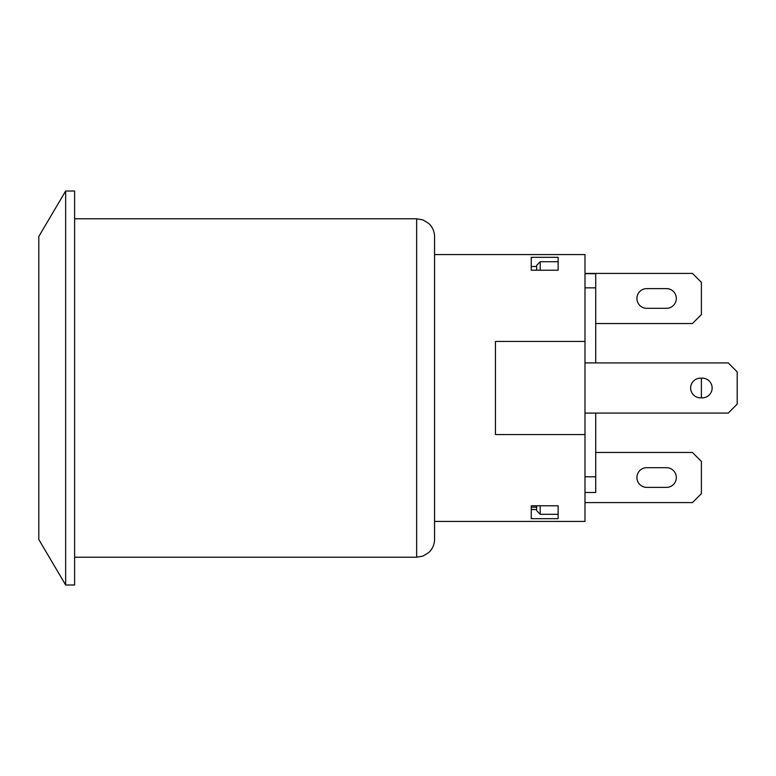 <?xml version="1.0" encoding="UTF-8"?>
<svg xmlns="http://www.w3.org/2000/svg" width="776" height="776" viewBox="0 0 776 776"><rect width="100%" height="100%" fill="white"/><g stroke="black" fill="none" stroke-linecap="round" stroke-linejoin="round"><path stroke-width="1.16" d="M74.612 218.774L416.654 218.774L416.654 557.226L422.978 556.072L428.498 552.755C432.436 549.146 434.463 544.665 434.56 539.32L434.56 240.114M434.56 539.32L434.56 236.68C434.463 231.335 432.436 226.854 428.498 223.245L422.978 219.928L416.654 218.774M65.659 191.012L65.659 584.988L38.8 539.524L38.8 236.476L65.659 191.012L74.612 191.012L74.612 584.988L65.659 584.988M536.633 266.478L531.259 266.478L531.259 270.223L531.259 257.322L558.119 257.322L558.119 270.223L531.259 270.223M531.259 518.678L531.259 505.777L558.119 505.777L558.119 518.678L531.259 518.678M531.259 509.522L536.633 509.522M434.56 521.414L584.988 521.414L584.988 434.56L495.447 434.56L495.447 341.44L584.988 341.44L584.988 254.586L434.56 254.586M531.259 507.194L536.633 507.194M540.212 270.223L540.212 261.725L536.633 265.411L536.633 270.223M558.119 261.725L540.212 261.725M536.633 505.777L536.633 510.598L540.212 514.284L540.212 505.777M558.119 514.284L540.212 514.284M584.988 492.479L595.726 492.479L595.726 413.075M584.988 476.794L595.726 476.794M595.726 362.925L595.726 273.695L584.988 273.695M584.988 287.838L595.726 287.838M584.988 434.56L584.988 341.44L495.447 341.44L495.447 434.56L584.988 434.56M595.726 452.466L692.434 452.466L701.388 461.419L701.388 493.652L692.434 502.605L584.988 502.605M666.468 487.386L646.767 487.386A9.845 9.845 0 0 1 636.921 477.541A9.845 9.845 0 0 1 646.767 467.685L666.468 467.685A9.845 9.845 0 0 1 676.313 477.541A9.845 9.845 0 0 1 666.468 487.386M701.388 397.845L701.388 378.154L702.445 378.154A9.855 9.855 0 0 1 712.135 388A9.855 9.855 0 0 1 702.445 397.845L700.486 397.845A9.845 9.845 0 0 1 690.64 388A9.845 9.845 0 0 1 700.486 378.154L702.445 378.154A9.855 9.855 0 0 1 712.135 388A9.855 9.855 0 0 1 702.445 397.845M584.988 273.394L692.434 273.394L701.388 282.348L701.388 314.581L692.434 323.534L595.726 323.534M666.468 308.315L646.767 308.315A9.845 9.845 0 0 1 636.921 298.459A9.845 9.845 0 0 1 646.767 288.614L666.468 288.614A9.845 9.845 0 0 1 676.313 298.459A9.845 9.845 0 0 1 666.468 308.315M584.988 362.925L728.247 362.925L737.2 371.879L737.2 404.121L728.247 413.075L584.988 413.075M74.612 557.226L416.654 557.226"/></g></svg>
